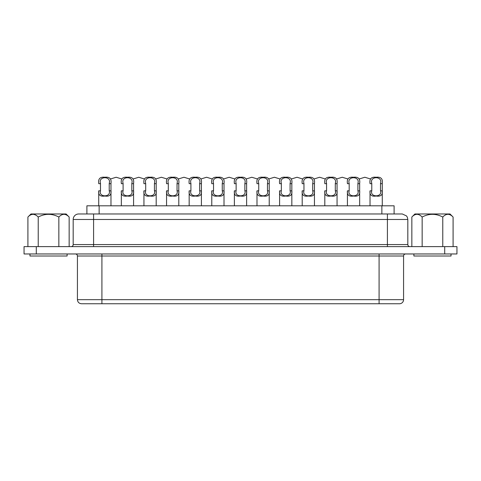 <?xml version="1.0" encoding="UTF-8"?>
<svg xmlns="http://www.w3.org/2000/svg" width="481" height="481" viewBox="0 0 481 481"><rect width="100%" height="100%" fill="white"/><g stroke="black" fill="none" stroke-linecap="round" stroke-linejoin="round"><path stroke-width="0.72" d="M411.844 246.615L411.844 217.033L414.905 213.973L450.024 213.973L453.084 217.033L453.084 246.615M447.811 214.267L447.258 214.322M416.913 214.267L416.318 214.322M69.156 217.033C65.687 213.432 62.253 213.432 58.844 217.033C51.978 213.432 45.106 213.432 38.227 217.033C34.758 213.432 31.319 213.432 27.916 217.033L30.976 213.973L66.095 213.973L69.156 217.033L69.156 246.615M451.034 253.962L451.034 256.006L413.894 256.006L413.894 253.962M67.106 253.962L67.106 256.006L29.966 256.006L29.966 253.962M234.379 183.682L236.135 183.682L236.135 183.327C233.688 175.872 247.306 175.872 244.865 183.327L244.865 183.682L246.621 183.682L246.621 190.819C247.144 195.009 245.1 196.741 240.506 196.014C235.912 196.747 233.868 195.015 234.379 190.819L234.379 205.808M211.772 190.819L213.528 190.819L213.528 183.327C211.081 175.872 224.699 175.872 222.258 183.327L222.258 190.819L224.014 190.819C224.531 195.009 222.493 196.741 217.893 196.014C213.305 196.747 211.261 195.015 211.772 190.819L211.772 205.808M189.165 190.819L190.915 190.819L190.915 183.327C188.474 175.872 202.092 175.872 199.651 183.327L199.651 190.819L201.407 190.819C201.924 195.009 199.886 196.741 195.286 196.014C190.698 196.747 188.654 195.015 189.165 190.819L189.165 205.808M166.552 190.819L168.308 190.819L168.308 183.327C165.861 175.872 179.485 175.872 177.044 183.327L177.044 190.819L178.8 190.819C179.317 195.009 177.279 196.741 172.679 196.014C168.085 196.747 166.047 195.015 166.552 190.819L166.552 205.808M143.945 190.819L145.701 190.819L145.701 183.327C143.254 175.872 156.878 175.872 154.437 183.327L154.431 190.819L156.187 190.819C156.71 195.009 154.672 196.741 150.072 196.014C145.478 196.747 143.44 195.015 143.945 190.819L143.945 205.808M121.338 190.819L123.094 190.819L123.094 183.327C120.647 175.872 134.265 175.872 131.824 183.327L131.824 190.819L133.58 190.819C134.103 195.009 132.059 196.741 127.465 196.014C122.871 196.747 120.833 195.015 121.338 190.819L121.338 205.808M98.731 190.819L100.487 190.819L100.487 183.327C98.04 175.872 111.658 175.872 109.217 183.327L109.217 190.819L110.973 190.819C111.49 195.009 109.452 196.741 104.858 196.014C100.264 196.747 98.22 195.015 98.731 190.819L98.731 205.808M256.986 190.819L258.742 190.819L258.742 183.327C256.295 175.872 269.919 175.872 267.472 183.327L267.472 190.819L269.228 190.819C269.751 195.009 267.713 196.741 263.113 196.014C258.519 196.747 256.481 195.015 256.986 190.819L256.986 205.808M279.593 190.819L281.349 190.819L281.349 183.327C278.902 175.872 292.526 175.872 290.085 183.327L290.085 190.819L291.835 190.819C292.358 195.009 290.32 196.741 285.72 196.014C281.126 196.747 279.088 195.015 279.593 190.819L279.593 205.808M302.2 190.819L303.956 190.819L303.956 183.327C301.515 175.872 315.133 175.872 312.692 183.327L312.692 190.819L314.448 190.819C314.965 195.009 312.927 196.741 308.327 196.014C303.739 196.747 301.695 195.015 302.2 190.819L302.2 205.808M324.813 190.819L326.569 190.819L326.563 183.327C324.122 175.872 337.74 175.872 335.299 183.327L335.299 190.819L337.055 190.819C337.572 195.009 335.534 196.741 330.934 196.014C326.346 196.747 324.302 195.015 324.813 190.819L324.813 205.808M347.42 190.819L349.176 190.819L349.176 183.327C346.729 175.872 360.347 175.872 357.906 183.327L357.906 190.819L359.662 190.819C360.179 195.009 358.141 196.741 353.547 196.014C348.953 196.747 346.909 195.015 347.42 190.819L347.42 205.808M370.027 190.819L371.783 190.819L371.783 183.327C369.336 175.872 382.954 175.872 380.513 183.327L380.513 190.819L382.269 190.819C382.792 195.009 380.748 196.741 376.154 196.014C371.56 196.747 369.522 195.015 370.027 190.819L370.027 205.808M370.496 178.974L364.838 177.248L359.193 178.974M347.889 178.974L342.231 177.248L336.586 178.974M325.282 178.974L319.625 177.248L313.979 178.974M302.675 178.974L297.017 177.248L291.372 178.974M280.062 178.974L274.404 177.248L268.759 178.974M121.807 178.974L116.149 177.248L110.504 178.974M144.414 178.974L138.756 177.248L133.111 178.974M167.027 178.974L161.369 177.248L155.718 178.974M189.634 178.974L183.976 177.248L178.331 178.974M212.241 178.974L206.583 177.248L200.938 178.974M234.848 178.974L229.19 177.248L223.545 178.974M370.027 183.327C369.366 178.758 371.404 176.731 376.136 177.248C380.88 176.713 382.924 178.734 382.269 183.327L382.269 205.808M382.269 183.327L382.269 190.819M347.42 183.327C346.759 178.758 348.797 176.731 353.529 177.248C358.273 176.713 360.311 178.734 359.662 183.327L359.662 205.808M359.662 183.327L359.662 190.819M324.813 183.327C324.152 178.758 326.19 176.731 330.922 177.248C335.66 176.713 337.704 178.734 337.055 183.327L337.055 205.808M337.055 183.327L337.055 190.819M302.2 183.327C301.545 178.758 303.577 176.731 308.315 177.248C313.053 176.713 315.097 178.734 314.448 183.327L314.448 205.808M314.448 183.327L314.448 190.819M279.593 183.327C278.932 178.758 280.97 176.731 285.708 177.248C290.446 176.713 292.49 178.734 291.835 183.327L291.835 205.808M291.835 183.327L291.835 190.819M256.986 183.327C256.325 178.758 258.363 176.731 263.095 177.248C267.839 176.713 269.883 178.734 269.228 183.327L269.228 205.808M269.228 183.327L269.228 190.819M98.731 183.327C98.07 178.758 100.108 176.731 104.84 177.248C109.584 176.713 111.628 178.734 110.973 183.327L110.973 205.808M110.973 183.327L110.973 190.819M121.338 183.327C120.677 178.758 122.715 176.731 127.447 177.248C132.191 176.713 134.235 178.734 133.58 183.327L133.58 205.808M133.58 183.327L133.58 190.819M143.945 183.327C143.284 178.758 145.322 176.731 150.054 177.248C154.798 176.713 156.842 178.734 156.187 183.327L156.187 205.808M156.187 183.327L156.187 190.819M166.552 183.327C165.897 178.758 167.929 176.731 172.667 177.248C177.405 176.713 179.449 178.734 178.8 183.327L178.8 205.808M178.8 183.327L178.8 190.819M189.165 183.327C188.504 178.758 190.536 176.731 195.274 177.248C200.012 176.713 202.056 178.734 201.407 183.327L201.407 205.808M201.407 183.327L201.407 190.819M211.772 183.327C211.111 178.758 213.149 176.731 217.881 177.248C222.619 176.713 224.663 178.734 224.014 183.327L224.014 205.808M224.014 183.327L224.014 190.819M257.455 178.974L251.797 177.248L246.152 178.974M234.379 183.327C233.718 178.758 235.756 176.731 240.488 177.248C245.232 176.713 247.276 178.734 246.621 183.327L246.621 205.808M246.621 183.327L246.621 183.682M93.591 246.615L93.591 213.973L387.409 213.973L387.409 244.576L407.816 244.576L407.816 219.48L73.184 219.48A5.507 5.507 0 0 1 78.692 213.973L93.591 213.973L86.893 213.973L86.893 205.808L394.107 205.808L394.107 213.973M73.184 219.48L73.184 244.576A2.038 2.038 0 0 1 71.146 246.615M75.385 253.962A2.038 2.038 0 0 1 77.429 256.006L77.429 299.669L403.571 299.669A4.082 4.082 0 0 1 399.489 303.751L81.818 303.751M36.291 253.962L24.05 253.962L24.05 246.615L456.95 246.615L456.95 253.962L36.291 253.962L36.291 246.615M387.409 213.973L402.08 213.973M380.513 183.682L382.269 183.682M370.027 183.682L371.783 183.682M380.513 190.819C382.69 197.457 369.624 197.481 371.783 190.819M357.906 183.682L359.662 183.682M347.42 183.682L349.176 183.682M357.906 190.819C360.077 197.457 347.017 197.481 349.176 190.819M335.299 183.682L337.055 183.682M324.813 183.682L326.569 183.682M335.299 190.819C337.47 197.457 324.41 197.481 326.569 190.819M312.692 183.682L314.448 183.682M302.2 183.682L303.956 183.682M312.692 190.819C314.863 197.457 301.803 197.481 303.956 190.819M290.085 183.682L291.835 183.682M279.593 183.682L281.349 183.682M290.085 190.819C292.256 197.457 279.19 197.481 281.349 190.819M267.472 183.682L269.228 183.682M256.986 183.682L258.742 183.682M267.472 190.819C269.649 197.457 256.583 197.481 258.742 190.819M109.217 183.682L110.973 183.682M98.731 183.682L100.487 183.682M109.217 190.819C111.388 197.457 98.328 197.481 100.487 190.819M131.824 183.682L133.58 183.682M121.338 183.682L123.094 183.682M131.824 190.819C134.001 197.457 120.935 197.481 123.094 190.819M154.431 183.682L156.187 183.682M143.945 183.682L145.701 183.682M154.431 190.819C156.608 197.457 143.542 197.481 145.701 190.819M177.044 183.682L178.8 183.682M166.552 183.682L168.308 183.682M177.044 190.819C179.215 197.457 166.155 197.481 168.308 190.819M199.651 183.682L201.407 183.682M189.165 183.682L190.915 183.682M199.651 190.819C201.822 197.457 188.762 197.481 190.915 190.819M222.258 183.682L224.014 183.682M211.772 183.682L213.528 183.682M222.258 190.819C224.429 197.457 211.369 197.481 213.528 190.819M244.865 183.682L244.865 190.819L246.621 190.819M234.379 190.819L236.135 190.819L236.135 183.682M244.865 190.819C247.036 197.457 233.976 197.481 236.135 190.819M63.883 214.267L63.33 214.322M35.804 215.085L33.742 214.322M32.985 214.267L32.389 214.322M27.916 217.033L27.916 246.615M38.227 217.033L38.227 246.615M58.844 217.033L58.844 246.615M411.844 217.033C415.253 213.432 418.686 213.432 422.156 217.033L422.156 246.615M422.156 217.033C429.034 213.432 435.906 213.432 442.773 217.033L442.773 246.615M442.773 217.033C446.182 213.432 449.621 213.432 453.084 217.033M73.184 244.576L387.409 244.576L387.409 246.615M101.912 253.962L101.912 256.006L77.429 256.006M101.912 303.751L101.912 256.006L403.571 256.006C403.679 254.774 404.365 254.094 405.615 253.962M379.088 303.751L379.088 253.962M444.709 253.962L444.709 246.615M381.86 205.808L381.86 213.973M99.14 205.808L99.14 213.973M77.429 299.669C77.669 302.146 79.028 303.505 81.511 303.751M403.571 299.669L403.571 256.006M407.816 244.576C407.936 245.815 408.616 246.494 409.854 246.615M407.816 219.48L407.347 217.25L406.523 215.933L402.308 213.973"/></g></svg>
